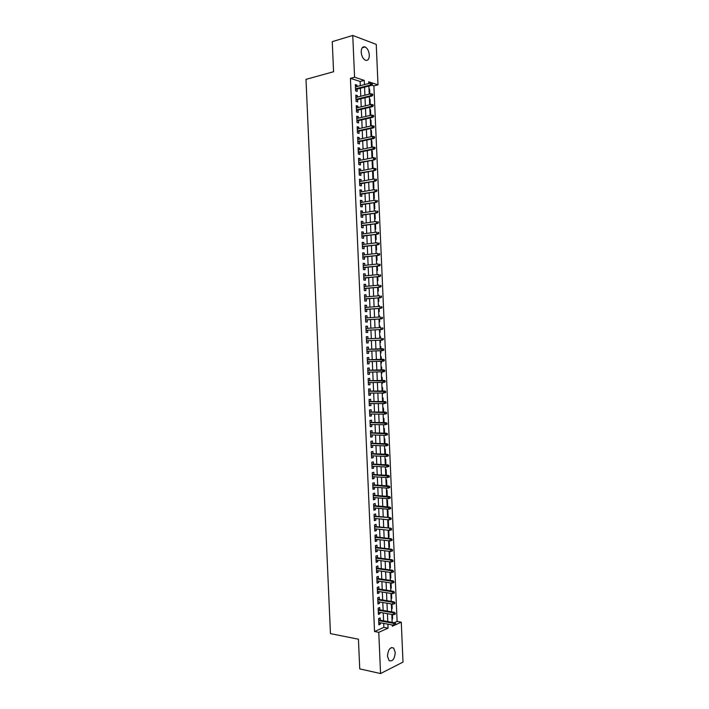 <?xml version="1.0" encoding="UTF-8"?>
<svg xmlns="http://www.w3.org/2000/svg" width="709" height="709" viewBox="0 0 709 709"><rect width="100%" height="100%" fill="white"/><g stroke="black" fill="none" stroke-linecap="round" stroke-linejoin="round"><path stroke-width="1.06" d="M387.477 656.215C388.115 649.533 390.172 646.812 393.655 648.035L395.241 652.404C394.621 659.069 392.556 661.798 389.046 660.566L387.477 656.215M361.2 52.129C361.289 48.07 362.583 46.342 365.091 46.945C367.51 48.309 368.919 51.021 369.318 55.072C369.238 59.139 367.936 60.868 365.41 60.247C363.008 58.882 361.608 56.171 361.2 52.129M394.204 622.732L397.111 621.438L401.276 622.183L403.004 662.091L380.565 673.55L359.738 668.879L358.435 639.208L330.456 633.616L305.996 79.355L333.576 71.733L332.255 41.645L352.754 35.45L376.249 44.392L377.994 84.832L368.689 81.81L368.76 83.494M397.111 621.438L373.891 85.878L377.994 84.832M380.263 620.215L380.166 617.902L378.606 618.576L378.881 624.815L380.432 624.133L380.378 622.786M379.811 609.829L379.714 607.516L378.154 608.162L378.429 614.411L379.98 613.746L379.918 612.372M379.359 599.433L379.262 597.129L377.702 597.758L377.977 603.997L379.528 603.359L379.466 601.95M378.907 589.046L378.81 586.742L377.25 587.344L377.525 593.593L379.076 592.972L379.014 591.536M378.455 578.641L378.349 576.346L376.798 576.931L377.064 583.179L378.624 582.585L378.562 581.114M378.003 568.246L377.897 565.95L376.346 566.509L376.612 572.757L378.172 572.19L378.11 570.683M377.551 557.841L377.445 555.555L375.885 556.086L376.16 562.343L377.72 561.794L377.649 560.261M377.091 547.437L376.993 545.159L375.433 545.664L375.708 551.921L377.268 551.398L377.197 549.829M376.639 537.032L376.541 534.754L374.981 535.242L375.256 541.499L376.816 540.994L376.745 539.398M376.187 526.627L376.089 524.35L374.529 524.811L374.795 531.068L376.364 530.598L376.293 528.958M375.735 516.214L375.637 513.945L374.068 514.388L374.343 520.645L375.903 520.184L375.832 518.527M375.283 505.801L375.185 503.532L373.616 503.948L373.891 510.214L375.451 509.78L375.38 508.087M374.831 495.378L374.724 493.118L373.164 493.517L373.43 499.783L374.999 499.366L374.928 497.638M374.37 484.965L374.272 482.705L372.704 483.077L372.978 489.343L374.547 488.953L374.467 487.198M373.918 474.543L373.82 472.291L372.252 472.637L372.526 478.903L374.095 478.54L374.015 476.749M373.466 464.12L373.368 461.869L371.8 462.197L372.065 468.463L373.643 468.126L373.563 466.3M373.014 453.689L372.916 451.447L371.339 451.757L371.613 458.023L373.182 457.704L373.102 455.852M372.553 443.267L372.455 441.025L370.887 441.308L371.161 447.574L372.73 447.282L372.65 445.394M372.101 432.827L372.003 430.602L370.435 430.859L370.701 437.125L372.278 436.85L372.19 434.936M371.649 422.396L371.551 420.171L369.974 420.402L370.249 426.676L371.826 426.428L371.738 424.478M371.197 411.964L371.099 409.74L369.522 409.953L369.797 416.218L371.365 415.997L371.286 414.012M370.736 401.524L370.639 399.3L369.061 399.495L369.336 405.77L370.913 405.566L370.825 403.545M370.284 391.084L370.187 388.869L368.609 389.028L368.884 395.312L370.461 395.126L370.373 393.078M369.832 380.636L369.735 378.429L368.157 378.571L368.423 384.845L370.009 384.695L369.912 382.612M369.371 370.187L369.274 367.989L367.696 368.104L367.971 374.387L369.549 374.246L369.46 372.136M368.919 359.738L368.822 357.54L367.244 357.637L367.519 363.921L369.097 363.806L368.999 361.661M368.467 349.289L368.37 347.091L366.783 347.171L367.058 353.445L368.645 353.366L368.547 351.185M368.006 338.822L367.909 336.642L366.331 336.695L366.606 342.979L368.184 342.917L368.086 340.719M367.554 328.338L367.457 326.193L365.871 326.22L366.145 332.503L367.732 332.468L367.634 330.261M367.094 317.854L367.005 315.735L365.419 315.744L365.693 322.028L367.28 322.01L367.182 319.803M366.642 307.36L366.544 305.278L364.958 305.26L365.232 311.552L366.819 311.552L366.721 309.346M366.181 296.876L366.092 294.82L364.506 294.776L364.781 301.068L366.367 301.095L366.269 298.879M365.72 286.383L365.64 284.362L364.045 284.291L364.32 290.584L365.906 290.637L365.809 288.412M365.268 275.881L365.179 273.896L363.584 273.807L363.859 280.099L365.454 280.17L365.357 277.946M364.807 265.388L364.727 263.429L363.132 263.314L363.407 269.615L365.002 269.712L364.905 267.47M364.355 254.886L364.266 252.962L362.671 252.821L362.946 259.122L364.541 259.237L364.444 257.004M363.894 244.383L363.814 242.487L362.219 242.327L362.494 248.629L364.089 248.77L363.992 246.519M363.433 233.881L363.354 232.011L361.758 231.834L362.033 238.127L363.628 238.295L363.531 236.044M362.981 223.37L362.902 221.536L361.298 221.332L361.572 227.633L363.176 227.819L363.079 225.568M362.521 212.86L362.441 211.06L360.846 210.83L361.12 217.131L362.716 217.344L362.618 215.084M362.06 202.349L361.989 200.576L360.385 200.328L360.659 206.629L362.264 206.868L362.166 204.591M361.608 191.829L361.528 190.092L359.933 189.817L360.207 196.118L361.803 196.384L361.705 194.106M361.147 181.309L361.076 179.607L359.472 179.306L359.747 185.616L361.351 185.9L361.244 183.613M360.686 170.789L360.615 169.114L359.011 168.795L359.286 175.105L360.89 175.407L360.792 173.12M360.234 160.269L360.163 158.621L358.559 158.275L358.834 164.585L360.438 164.922L360.332 162.627M359.773 149.741L359.702 148.128L358.098 147.764L358.373 154.075L359.977 154.429L359.88 152.125M359.312 139.212L359.241 137.635L357.637 137.245L357.912 143.555L359.516 143.927L359.419 141.623M358.851 128.683L358.789 127.133L357.176 126.716L357.451 133.035L359.064 133.434L358.958 131.121M358.399 118.146L358.329 116.63L356.724 116.196L356.999 122.506L358.603 122.932L358.506 120.619M357.939 107.617L357.877 106.128L356.264 105.668L356.538 111.978L358.151 112.43L358.045 110.108M357.478 97.071L357.416 95.618L355.803 95.13L356.078 101.449L357.69 101.919L357.593 99.597M369.008 89.245L369.611 89.086L369.823 93.987M369.46 99.561L370.063 99.42L370.284 104.64M369.903 109.886L370.506 109.735L370.745 115.283M370.355 120.202L370.958 120.06L371.215 125.918M370.798 130.509L371.401 130.376L371.676 136.562M371.25 140.825L371.853 140.692L372.119 146.887L371.507 146.745M371.693 151.132L372.305 151.008L372.571 157.194L371.95 157.061M372.145 161.439L372.748 161.324L373.014 167.51L372.402 167.386M372.588 171.746L373.2 171.631L373.466 177.817L372.854 177.702M373.04 182.045L373.643 181.938L373.909 188.124L373.297 188.009M373.483 192.343L374.086 192.245L374.361 198.423L373.749 198.325M374.192 208.632L374.804 208.721L374.538 202.614M374.644 218.939L375.256 219.019L374.999 213.205M375.088 229.246L375.699 229.317L375.46 223.796M375.54 239.545L376.151 239.615L375.921 234.387M375.983 249.852L376.594 249.905L376.382 244.968M376.426 260.141L377.037 260.194L376.842 255.55M376.878 270.439L377.489 270.475L377.294 266.132M377.064 274.649L377.667 274.631M377.321 280.729L377.932 280.764L377.755 276.714M377.507 284.929L378.127 285.24M377.773 291.027L378.376 291.044L378.216 287.287M377.95 295.201L378.562 295.157L378.588 295.839M378.216 301.307L378.828 301.325L378.677 297.86M378.402 305.482L379.005 305.428L379.049 306.43M378.668 311.597L379.271 311.597L379.138 308.433M379.448 315.709L378.845 315.709L379.448 315.709L379.51 317.029M379.111 321.877L379.714 321.868L379.59 318.997M379.9 325.98L379.288 325.989L379.9 325.98L379.971 327.62M379.554 332.158L380.166 332.14L380.051 329.57M380.343 336.252L379.732 336.27L380.343 336.252L380.423 338.211M380.006 342.438L380.609 342.412L380.511 340.125M380.449 352.701L381.052 352.674L380.972 350.707M380.884 348.793L380.786 346.515L380.184 346.55M381.504 362.946L380.893 362.981L381.504 362.946L381.433 361.289M381.345 359.348L381.229 356.787L380.627 356.822M381.336 373.218L381.947 373.209L381.885 371.87M381.805 369.903L381.681 367.049L381.07 367.094M381.788 383.472L382.39 383.463L382.346 382.452M382.257 380.458L382.124 377.312L381.522 377.365M382.231 393.725L382.833 393.725L382.807 393.025M382.718 391.005L382.568 387.566L381.965 387.628M382.674 403.97L383.268 403.598M383.179 401.551L383.011 397.82L382.408 397.9M383.117 414.224L383.729 414.171M383.631 412.097L383.463 408.074L382.86 408.162M384.092 422.644L383.906 418.328L383.303 418.416M384.553 433.181L384.349 428.582L383.746 428.679M385.005 443.719L384.792 438.827L384.189 438.933M385.466 454.256L385.235 449.072L384.641 449.187M385.918 464.785L385.687 459.308L385.084 459.432M386.378 475.322L386.13 469.553L385.528 469.686M386.839 485.851L386.573 479.789L385.971 479.931M386.68 496.114L387.282 496.158L387.017 490.016L386.414 490.176M387.123 506.341L387.726 506.394L387.46 500.253L386.866 500.412M387.566 516.56L388.169 516.622L387.903 510.48L387.309 510.648M388.009 526.778L388.612 526.849L388.346 520.707L387.752 520.885M388.452 536.997L389.064 537.067L388.789 530.935L388.195 531.121M388.895 547.215L389.507 547.286L389.241 541.153L388.638 541.357M389.338 557.434L389.95 557.504L389.684 551.38L389.081 551.584M389.782 567.643L390.393 567.723L390.136 561.909M390.225 577.853L390.836 577.941L390.597 572.447M390.668 588.053L391.279 588.151L391.049 582.975M391.111 598.263L391.722 598.361L391.51 593.504M391.554 608.464L392.166 608.57L391.971 604.024M373.891 85.878L371.702 85.177M368.999 88.891L369.611 89.086M369.442 99.233L370.063 99.42M369.894 109.567L370.506 109.735M370.337 119.892L370.958 120.06M370.789 130.226L371.401 130.376M371.055 136.42L371.649 136.562M371.241 140.55L371.853 140.692M371.684 150.866L372.305 151.008M372.136 161.191L372.748 161.324M372.579 171.507L373.2 171.631M373.031 181.823L373.643 181.938M373.838 200.434L373.475 192.121L374.086 192.245M377.055 274.56L377.667 274.587M377.507 284.85L378.11 284.876M377.95 295.139L378.562 295.157M378.393 305.428L379.005 305.428M380.449 352.71L381.052 352.674M381.345 373.253L381.947 373.209M381.788 383.525L382.39 383.463M382.231 393.787L382.833 393.725M382.683 404.05L383.285 403.979M383.126 414.313L383.729 414.224M386.689 496.318L387.282 496.158M387.132 506.554L387.726 506.394M387.575 516.79L388.169 516.622M388.018 527.026L388.612 526.849M388.461 537.262L389.064 537.067M388.904 547.49L389.507 547.286M389.347 557.717L389.95 557.504M389.79 567.944L390.393 567.723M390.234 578.163L390.836 577.941M390.686 588.381L391.279 588.151M391.129 598.6L391.722 598.361M391.572 608.818L392.166 608.57M392.015 619.028L392.609 618.771L392.423 614.552M360.305 85.683L360.119 81.455L350.414 78.344L374.547 631.524L383.87 627.359L383.702 623.397M383.587 620.818L383.25 612.948M383.135 610.405L382.789 602.508M382.683 599.982L382.337 592.059M382.231 589.56L381.885 581.61M381.779 579.138L381.424 571.153M381.318 568.707L380.972 560.695M380.866 558.275L380.52 550.237M380.414 547.844L380.059 539.779M379.962 537.413L379.607 529.313M379.501 526.973L379.155 518.846M379.049 516.533L378.695 508.38M378.597 506.093L378.243 497.913M378.145 495.644L377.782 487.438M377.684 485.195L377.33 476.962M377.232 474.746L376.869 466.487M376.78 464.298L376.417 456.002M376.319 453.84L375.956 445.518M375.867 443.382L375.504 435.034M375.416 432.924L375.043 424.549M374.955 422.467L374.591 414.056M374.503 412L374.13 403.563M374.042 401.533L373.678 393.07M373.59 391.058L373.218 382.568M373.138 380.591L372.766 372.065M372.677 370.116L372.305 361.563M372.225 359.64L371.853 351.061M371.764 349.156L371.392 340.559M371.312 338.654L370.94 330.075M370.851 328.143L370.479 319.591M370.399 317.632L370.027 309.097M369.938 307.112L369.566 298.604M369.478 296.592L369.114 288.111M369.026 286.073L368.653 277.618M368.565 275.553L368.193 267.116M368.104 265.024L367.741 256.614M367.652 254.496L367.28 246.112M367.191 243.967L366.828 235.601M366.73 233.429L366.367 225.09M366.269 222.892L365.915 214.579M365.817 212.354L365.454 204.068M365.357 201.808L364.993 193.548M364.896 191.27L364.541 183.028M364.435 180.724L364.08 172.509M363.974 170.169L363.62 161.98M363.522 159.622L363.168 151.46M363.061 149.067L362.707 140.923M362.6 138.512L362.246 130.394M362.139 127.948L361.785 119.856M361.679 117.384L361.333 109.319M361.218 106.82L360.872 98.781M360.766 96.256L360.411 88.235M357.017 86.533L356.955 85.107L355.342 84.601L355.617 90.92L357.23 91.417L357.132 89.086M380.565 673.55L378.766 632.331L388.071 628.139L387.894 624.159M374.547 631.524L378.766 632.331M350.414 78.344L354.58 77.237L352.754 35.45M364.444 84.61L364.258 80.374L354.58 77.237M387.779 621.58L387.442 613.684M387.327 611.123L386.981 603.199M386.875 600.665L386.529 592.715M386.423 590.207L386.068 582.231M385.962 579.749L385.616 571.746M385.51 569.292L385.164 561.253M385.058 558.825L384.703 550.76M384.597 548.358L384.251 540.258M384.145 537.883L383.791 529.765M383.693 527.407L383.339 519.263M383.232 516.932L382.878 508.761M382.78 506.456L382.426 498.25M382.319 495.981L381.965 487.739M381.867 485.497L381.504 477.228M381.415 475.012L381.052 466.717M380.955 464.519L380.591 456.197M380.503 454.035L380.139 445.677M380.042 443.542L379.678 435.158M379.59 433.039L379.218 424.638M379.129 422.546L378.766 414.109M378.677 412.044L378.305 403.581M378.216 401.542L377.853 393.052M377.764 391.04L377.392 382.514M377.303 380.529L376.931 371.977M376.851 370.018L376.479 361.439M376.39 359.507L376.018 350.893M375.93 348.988L375.557 340.364M375.478 338.45L375.105 329.845M375.017 327.904L374.644 319.325M374.556 317.357L374.184 308.796M374.104 306.802L373.732 298.267M373.643 296.247L373.271 287.739M373.182 285.692L372.81 277.201M372.721 275.127L372.358 266.673M372.26 264.572L371.897 256.126M371.808 253.999L371.436 245.589M371.348 243.435L370.984 235.042M370.887 232.862L370.523 224.505M370.426 222.289L370.063 213.95M369.965 211.716L369.602 203.403M369.504 201.143L369.15 192.848M369.043 190.561L368.689 182.293M368.591 179.98L368.228 171.738M368.131 169.389L367.767 161.173M367.67 158.798L367.306 150.609M367.209 148.208L366.854 140.045M366.748 137.617L366.393 129.472M366.287 127.026L365.933 118.908M365.826 116.427L365.472 108.335M365.365 105.818L365.011 97.753M364.905 95.219L364.55 87.18M392.272 624.957L392.325 626.215L401.276 622.183M368.875 86.064L369.221 94.137M369.336 96.681L369.681 104.781M369.797 107.298L370.142 115.416M370.258 117.907L370.612 126.051M370.718 128.515L371.073 136.686M371.179 139.124L371.534 147.321M371.64 149.732L371.995 157.947M372.092 160.331L372.455 168.574M372.553 170.931L372.916 179.2M373.014 181.522L373.377 189.817M373.935 202.712L374.299 211.052M374.396 213.294L374.76 221.669M374.857 223.884L375.221 232.277M375.318 234.466L375.681 242.886M375.779 245.048L376.142 253.494M376.231 255.621L376.603 264.094M376.692 266.203L377.064 274.693M377.153 276.776L377.525 285.293M377.613 287.34L377.986 295.883M378.074 297.913L378.438 306.483M378.526 308.477L378.898 317.065M378.987 319.041L379.359 327.655M379.448 329.596L379.82 338.237M379.9 340.16L380.281 348.81M380.361 350.725L380.742 359.366M380.822 361.306L381.194 369.921M381.282 371.888L381.655 380.467M381.743 382.461L382.116 391.013M382.195 393.025L382.568 401.551M382.656 403.598L383.028 412.097M383.117 414.162L383.489 422.635M383.578 424.726L383.941 433.164M384.039 435.291L384.402 443.701M384.491 445.846L384.854 454.23M384.952 456.41L385.315 464.758M385.412 466.956L385.767 475.278M385.864 477.511L386.228 485.807M386.325 488.058L386.689 496.327M386.786 498.604L387.141 506.838M387.238 509.151L387.601 517.357M387.699 519.688L388.053 527.868M388.16 530.226L388.514 538.379M388.612 540.763L388.966 548.89M389.073 551.301L389.427 559.392M389.525 561.829L389.879 569.894M389.985 572.358L390.331 580.396M390.446 582.887L390.792 590.889M390.898 593.406L391.244 601.383M391.359 603.926L391.705 611.876M391.811 614.446L392.157 622.369M360.119 81.455L364.258 80.374M383.87 627.359L388.071 628.139M355.386 85.514L356.955 85.107M391.997 618.665L392.609 618.771M355.838 96.016L357.416 95.618M356.299 106.51L357.877 106.128M356.76 116.994L358.329 116.63M357.212 127.487L358.789 127.133M357.673 137.971L359.241 137.635M358.125 148.456L359.702 148.128M358.586 158.931L360.163 158.621M359.038 169.416L360.615 169.114M359.498 179.891L361.076 179.607M359.95 190.367L361.528 190.092M360.411 200.833L361.989 200.576M360.863 211.3L362.441 211.06M361.324 221.766L362.902 221.536M361.776 232.233L363.354 232.011M362.237 242.691L363.814 242.487M362.689 253.148L364.266 252.962M363.141 263.606L364.727 263.429M363.602 274.055L365.179 273.896M364.054 284.513L365.64 284.362M364.506 294.953L366.092 294.82M364.967 305.402L366.544 305.278M365.419 315.842L367.005 315.735M365.871 326.291L367.457 326.193M366.331 336.722L367.909 336.642M367.058 353.419L368.645 353.366M367.51 363.85L369.097 363.806M367.962 374.281L369.549 374.246M368.423 384.712L370.009 384.695M368.875 395.135L370.461 395.126M369.327 405.557L370.913 405.566M369.779 415.97L371.365 415.997M370.24 426.393L371.826 426.428M370.692 436.806L372.278 436.85M371.144 447.219L372.73 447.282M371.596 457.624L373.182 457.704M372.048 468.029L373.643 468.126M372.509 478.433L374.095 478.54M372.961 488.838L374.547 488.953M373.413 499.242L374.999 499.366M373.865 509.638L375.451 509.78M374.317 520.034L375.903 520.184M374.769 530.421L376.364 530.598M375.221 540.807L376.816 540.994M375.673 551.194L377.268 551.398M376.124 561.581L377.72 561.794M376.576 571.968L378.172 572.19M377.028 582.346L378.624 582.585M377.48 592.724L379.076 592.972M377.932 603.093L379.528 603.359M378.384 613.471L379.98 613.746M378.836 623.84L380.432 624.133M355.555 89.485L371.472 85.399L370.32 85.027L355.528 88.838M371.658 84.406L372.305 84.61L372.252 83.547L371.613 83.334L371.658 84.406L370.32 85.027L370.24 83.113L355.448 86.941M371.472 85.399L372.305 84.61M371.613 83.334L370.24 83.113M356.015 99.987L371.933 96.043L370.78 95.688L355.989 99.366M372.128 95.068L372.766 95.263L372.721 94.2L372.074 93.996L372.128 95.068L370.78 95.688L370.701 93.774L355.909 97.47M371.933 96.043L372.766 95.263M372.074 93.996L370.701 93.774M356.476 110.48L372.393 106.678L371.25 106.341L356.45 109.886M372.588 105.73L373.226 105.916L373.182 104.843L372.544 104.657L372.588 105.73L371.25 106.341L371.161 104.427L356.361 107.99M372.393 106.678L373.226 105.916M372.544 104.657L371.161 104.427M356.928 120.982L372.854 117.313L371.711 116.994L356.902 120.406M373.049 116.382L373.687 116.56L373.643 115.496L373.005 115.319L373.049 116.382L371.711 116.994L371.622 115.08L356.822 118.518M372.854 117.313L373.687 116.56M373.005 115.319L371.622 115.08M357.389 131.466L373.315 127.939L372.172 127.638L357.363 130.926M373.51 127.035L374.148 127.203L374.104 126.14L373.466 125.972L373.51 127.035L372.172 127.638L372.083 125.723L357.283 129.038M373.315 127.939L374.148 127.203M373.466 125.972L372.083 125.723M357.841 141.96L373.776 138.574L372.633 138.29L357.823 141.445M373.971 137.688L374.609 137.847L374.565 136.784L373.927 136.624L373.971 137.688L372.633 138.29L372.553 136.376L357.735 139.549M373.776 138.574L374.609 137.847M373.927 136.624L372.553 136.376M358.302 152.444L374.237 149.2L373.094 148.934L358.275 151.956M374.432 148.341L375.07 148.491L375.026 147.428L374.387 147.277L374.432 148.341L373.094 148.934L373.014 147.02L358.196 150.069M374.237 149.2L375.07 148.491M374.387 147.277L373.014 147.02M358.754 162.937L374.698 159.817L358.736 162.467M374.901 158.984L375.531 159.126L375.486 158.063L374.848 157.921L374.901 158.984L373.554 159.569L373.475 157.655L358.657 160.58M374.698 159.817L375.531 159.126M374.848 157.921L373.475 157.655M359.215 173.413L375.158 170.444L359.197 172.978M375.362 169.628L375.992 169.761L375.947 168.698L375.309 168.565L375.362 169.628L374.015 170.213L373.935 168.299L359.108 171.091M375.158 170.444L375.992 169.761M375.309 168.565L373.935 168.299M359.667 183.897L375.619 181.061L359.649 183.489M375.823 180.272L376.452 180.396L376.408 179.333L375.779 179.209L375.823 180.272L374.476 180.848L374.396 178.934L359.569 181.593M375.779 179.209L376.408 179.333M375.619 181.061L376.452 180.396M360.128 194.372L376.08 191.678L360.11 193.991M376.284 190.916L376.913 191.022L376.869 189.959L376.24 189.844L376.284 190.916L374.937 191.483L374.857 189.569L360.03 192.095M376.24 189.844L376.869 189.959M376.08 191.678L376.913 191.022M360.58 204.848L376.541 202.295L360.571 204.493M376.745 201.551L377.374 201.648L377.33 200.585L376.701 200.487L376.745 201.551L375.407 202.109L375.318 200.195L360.482 202.597M376.701 200.487L377.33 200.585M376.541 202.295L377.374 201.648M361.041 215.323L377.002 212.904L361.023 214.987M377.206 212.186L377.835 212.275L377.791 211.211L377.161 211.122L377.206 212.186L375.867 212.735L375.779 210.83L360.943 213.099M377.161 211.122L377.791 211.211M377.002 212.904L377.835 212.275M361.493 225.79L377.463 223.512L361.484 225.489M377.667 222.812L378.296 222.892L378.252 221.837L377.622 221.749L377.667 222.812L376.328 223.362L376.24 221.456L361.404 223.601M377.622 221.749L378.252 221.837M377.463 223.512L378.296 222.892M361.953 236.257L377.924 234.121L361.944 235.982M378.127 233.438L378.757 233.518L378.712 232.455L378.083 232.384L378.127 233.438L376.789 233.988L376.701 232.073L361.856 234.094M378.083 232.384L378.712 232.455M377.924 234.121L378.757 233.518M362.405 246.723L378.384 244.72L362.396 246.475M378.588 244.073L379.218 244.135L379.173 243.072L378.544 243.01L378.588 244.073L377.25 244.605L377.161 242.7L362.317 244.587M378.544 243.01L379.173 243.072M378.384 244.72L379.218 244.135M362.866 257.181L378.845 255.32L362.857 256.959M379.049 254.691L379.678 254.744L379.634 253.68L379.005 253.627L379.049 254.691L377.711 255.222L377.622 253.317L362.769 255.072M379.005 253.627L379.634 253.68M378.845 255.32L379.678 254.744M363.318 267.647L379.306 265.919L363.309 267.444M379.51 265.317L380.139 265.361L380.095 264.297L379.466 264.253L379.51 265.317L378.172 265.84L378.083 263.934L363.23 265.556M379.466 264.253L380.095 264.297M379.306 265.919L380.139 265.361M363.779 278.105L379.767 276.51L363.77 277.928M379.971 275.934L380.6 275.969L380.556 274.906L379.927 274.87L379.971 275.934L378.633 276.457L378.544 274.543L363.682 276.04M379.927 274.87L380.556 274.906M379.767 276.51L380.6 275.969M364.231 288.554L380.228 287.11L364.222 288.412M380.432 286.551L381.061 286.569L381.017 285.514L380.387 285.488L380.432 286.551L379.093 287.065L379.005 285.151L364.142 286.525M380.387 285.488L381.017 285.514M380.228 287.11L381.061 286.569M364.683 299.012L380.68 297.7L364.683 298.888M380.893 297.16L381.522 297.177L381.477 296.114L380.848 296.096L380.893 297.16L379.545 297.674L379.466 295.759L364.603 297.009M380.848 296.096L381.477 296.114M380.68 297.7L381.522 297.177M365.144 309.461L381.141 308.282L365.135 309.363M381.353 307.777L381.983 307.777L381.938 306.722L381.309 306.713L381.353 307.777L380.006 308.273L379.927 306.368L365.055 307.484M381.309 306.713L381.938 306.722M381.141 308.282L381.983 307.777M365.596 319.91L381.602 318.873L365.596 319.839M381.814 318.376L382.443 318.376L382.399 317.313L381.77 317.322L381.814 318.376L380.467 318.882L380.387 316.967L365.516 317.96M381.77 317.322L382.399 317.313M381.602 318.873L382.443 318.376M366.048 330.35L382.062 329.455L366.048 330.314M382.275 328.985L382.904 328.976L382.851 327.912L382.231 327.93L382.275 328.985L380.928 329.481L380.848 327.567L365.968 328.427M382.231 327.93L382.851 327.912M382.062 329.455L382.904 328.976M366.509 340.79L382.523 340.036L366.509 340.781M382.736 339.593L383.356 339.567L383.312 338.503L382.683 338.53L382.736 339.593L381.389 340.072L381.309 338.166L366.42 338.893M382.683 338.53L383.312 338.503M382.523 340.036L383.356 339.567M383.817 350.157L383.773 349.103L383.144 349.129L383.197 350.193L383.817 350.157L382.984 350.609L366.961 351.247M382.895 348.704L366.881 349.351L383.773 349.103M383.197 350.193L381.85 350.671L381.77 348.766L383.144 349.129M384.278 360.748L384.234 359.685L383.604 359.729L383.649 360.792L384.278 360.748L383.436 361.182L367.422 361.714M383.649 360.792L382.311 361.262L382.231 359.357L383.356 359.286L367.333 359.791M383.604 359.729L367.333 359.826M384.234 359.685L383.356 359.286M384.739 371.33L384.695 370.275L384.065 370.328L384.11 371.383L384.739 371.33L383.897 371.755L367.874 372.172M384.11 371.383L382.771 371.853L382.683 369.947L383.817 369.859L367.794 370.222M384.065 370.328L367.794 370.293M384.695 370.275L383.817 369.859M385.2 381.912L385.155 380.857L384.526 380.919L384.57 381.974L385.2 381.912L384.358 382.328L368.334 382.63M384.57 381.974L383.232 382.435L383.144 380.529L384.269 380.423L368.246 380.662M384.526 380.919L368.246 380.751M385.155 380.857L384.269 380.423M385.661 392.494L385.607 391.439L384.987 391.51L385.031 392.564L385.661 392.494L383.684 393.025L368.786 393.087M385.031 392.564L383.684 393.025L383.604 391.12L384.73 390.996L368.698 391.093M384.987 391.51L368.707 391.208M385.607 391.439L384.73 390.996M386.113 403.075L386.068 402.021L385.448 402.092L385.492 403.155L386.113 403.075L384.145 403.607L369.238 403.545M385.492 403.155L384.145 403.607L384.065 401.702L385.191 401.56L369.15 401.516M385.448 402.092L369.159 401.657M386.068 402.021L385.191 401.56M386.573 413.648L386.529 412.594L385.9 412.682L385.953 413.737L386.573 413.648L384.606 414.18L369.699 413.994M385.953 413.737L384.606 414.18L384.526 412.284L385.652 412.124L369.611 411.947M385.9 412.682L369.611 412.115M386.529 412.594L385.652 412.124M387.034 424.221L386.99 423.167L386.361 423.264L386.405 424.319L387.034 424.221L385.067 424.762L370.151 424.443M386.405 424.319L385.067 424.762L384.987 422.856L386.104 422.679L370.063 422.369M386.361 423.264L370.071 422.564M386.99 423.167L386.104 422.679M387.495 434.794L387.442 433.74L386.822 433.846L386.866 434.901L387.495 434.794L385.528 435.335L370.603 434.892M386.866 434.901L385.528 435.335L385.439 433.429L386.565 433.243L370.515 432.782M386.822 433.846L370.523 433.004M387.442 433.74L386.565 433.243M387.947 445.358L387.903 444.304L387.282 444.419L387.327 445.482L387.947 445.358L385.98 445.908L371.064 445.332M387.327 445.482L385.98 445.908L385.9 444.002L387.025 443.799L370.967 443.205M387.282 444.419L370.984 443.453M387.903 444.304L387.025 443.799M388.408 455.931L388.364 454.868L387.743 455.001L387.788 456.055L388.408 455.931L386.44 456.472L371.516 455.772M387.788 456.055L386.44 456.472L386.361 454.575L387.477 454.345L371.427 453.618M387.743 455.001L371.436 453.893M388.364 454.868L387.477 454.345M388.869 466.487L388.824 465.432L388.195 465.574L388.248 466.628L388.869 466.487L386.901 467.045L371.968 466.212M388.248 466.628L386.901 467.045L386.822 465.139L387.938 464.9L371.879 464.032M388.195 465.574L371.888 464.333M388.824 465.432L387.938 464.9M389.321 477.051L389.276 475.996L388.656 476.138L388.7 477.192L389.321 477.051L387.362 477.609L372.429 476.652M388.7 477.192L387.362 477.609L387.274 475.704L388.399 475.447L372.331 474.445M388.656 476.138L372.34 474.773M389.276 475.996L388.399 475.447M389.782 487.606L389.737 486.551L389.117 486.711L389.161 487.765L389.782 487.606L387.814 488.164L372.881 487.083M389.161 487.765L387.814 488.164L387.734 486.268L388.851 485.993L372.783 484.85M389.117 486.711L372.801 485.204M389.737 486.551L388.851 485.993M390.242 498.161L390.198 497.106L389.578 497.275L389.622 498.33L390.242 498.161L388.275 498.728L373.333 497.514M389.622 498.33L388.275 498.728L388.195 496.823L389.312 496.53L373.235 495.254M389.578 497.275L373.253 495.635M390.198 497.106L389.312 496.53M390.694 508.716L390.65 507.662L390.03 507.83L390.074 508.894L390.694 508.716L388.736 509.284L373.794 507.945M390.074 508.894L388.736 509.284L388.647 507.387L389.773 507.077L373.687 505.659M390.03 507.83L373.705 506.066M390.65 507.662L389.773 507.077M390.491 518.394L390.535 519.449L391.155 519.263L391.111 518.208L389.108 517.933L389.188 519.839L374.246 518.368M374.166 516.489L390.225 517.605L374.148 516.063M391.111 518.208L390.225 517.605M389.188 519.839L390.535 519.449M390.951 528.949L390.996 530.004L391.616 529.818L391.572 528.763L389.569 528.489L389.649 530.385L374.698 528.79M374.618 526.92L390.686 528.143L374.6 526.459M391.572 528.763L390.686 528.143M389.649 530.385L390.996 530.004M391.403 539.505L391.448 540.559L392.068 540.355L392.024 539.301L390.03 539.035L390.11 540.94L375.15 539.212M375.07 537.333L390.03 539.035L391.138 538.68L375.052 536.855M392.024 539.301L391.138 538.68M390.11 540.94L391.448 540.559M391.864 550.06L391.909 551.115L392.529 550.902L392.485 549.847L390.482 549.581L390.562 551.487L375.61 549.635M375.522 547.756L390.482 549.581L391.598 549.209L375.504 547.251M392.485 549.847L391.598 549.209M390.562 551.487L391.909 551.115M392.325 560.606L392.369 561.661L392.981 561.439L392.937 560.385L390.943 560.128L391.022 562.024L376.062 560.048M375.983 558.178L390.943 560.128L392.05 559.738L375.956 557.637M392.937 560.385L392.05 559.738M391.022 562.024L392.369 561.661M392.777 571.153L392.821 572.207L393.442 571.977L393.398 570.922L391.395 570.674L391.483 572.571L376.514 570.461M376.435 568.591L391.395 570.674L392.511 570.258L376.408 568.024M393.398 570.922L392.511 570.258M391.483 572.571L392.821 572.207M393.238 581.699L393.282 582.754L393.903 582.514L393.849 581.46L391.855 581.212L391.935 583.108L376.966 580.875M376.887 578.996L391.855 581.212L392.963 580.777L376.86 578.411M393.849 581.46L392.963 580.777M391.935 583.108L393.282 582.754M393.69 592.245L393.743 593.3L394.355 593.043L394.31 591.997L392.316 591.749L392.396 593.646L377.418 591.279M377.339 589.409L392.316 591.749L393.424 591.297L377.312 588.798M394.31 591.997L393.424 591.297M392.396 593.646L393.743 593.3M394.151 602.783L394.195 603.838L394.816 603.581L394.771 602.526L392.768 602.278L392.848 604.174L377.87 601.693M377.791 599.814L392.768 602.278L393.876 601.817L377.764 599.176M394.771 602.526L393.876 601.817M392.848 604.174L394.195 603.838M394.612 613.32L394.656 614.375L395.267 614.1L395.223 613.055L393.229 612.806L393.309 614.703L378.331 612.097M378.243 610.219L393.229 612.806L394.337 612.328L378.216 609.554M395.223 613.055L394.337 612.328M393.309 614.703L394.656 614.375M395.064 623.849L395.108 624.904L395.728 624.629L395.684 623.574L393.681 623.335L393.77 625.232L378.783 622.493M378.703 620.623L393.681 623.335L394.789 622.839L378.668 619.932M395.684 623.574L394.789 622.839M393.77 625.232L395.108 624.904M393.655 648.035L391.359 647.574M365.091 46.945L362.219 47.778"/></g></svg>

